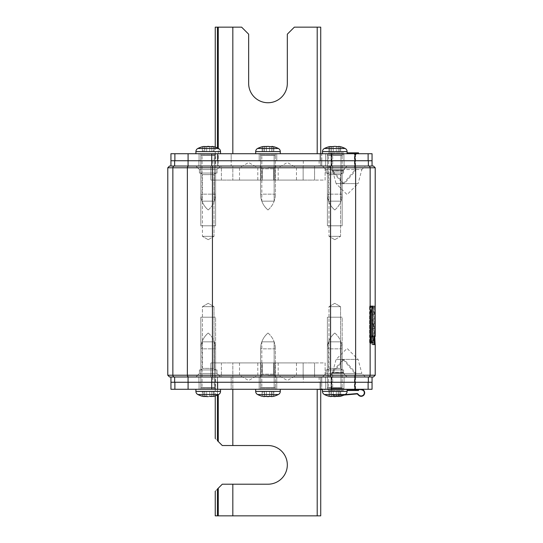 <?xml version="1.0" encoding="UTF-8"?>
<svg xmlns="http://www.w3.org/2000/svg" width="543" height="543" viewBox="0 0 543 543"><rect width="100%" height="100%" fill="white"/><g stroke="black" fill="none" stroke-linecap="round" stroke-linejoin="round"><path stroke-width="0.41" stroke-dasharray="2.71 2.04" d="M375.22 375.22L355.631 375.22A1.758 1.67 90 0 1 353.961 376.978L189.039 376.978A1.758 1.67 -90 0 1 187.369 375.22L167.78 375.22M195.908 376.978L220.519 376.978L195.908 376.978L220.519 376.978L195.908 376.978L199.424 373.462L217.003 373.462L220.519 376.978L217.003 373.462L199.424 373.462L195.908 376.978M322.481 376.978L347.092 376.978L322.481 376.978L347.092 376.978L322.481 376.978L325.997 373.462L343.576 373.462L347.092 376.978L343.576 373.462L325.997 373.462L322.481 376.978M328.807 376.978L365.371 376.978L328.807 376.978L332.323 373.462L361.855 373.462L365.371 376.978M169.538 166.022L189.039 166.022L170.95 166.022L174.649 166.022L174.649 160.748L170.95 160.748L188.061 160.748L174.649 160.748M167.78 167.78L187.369 167.78A1.758 1.67 -90 0 1 189.039 166.022L372.05 166.022M368.351 160.748L354.939 160.748L372.05 160.748L368.351 160.748L368.351 166.022L353.961 166.022A1.758 1.67 90 0 1 355.631 167.78L375.22 167.78M195.908 166.022L220.519 166.022L195.908 166.022L220.519 166.022L195.908 166.022L199.424 169.538L217.003 169.538L220.519 166.022L217.003 169.538L199.424 169.538L195.908 166.022M322.481 166.022L347.092 166.022L322.481 166.022L347.092 166.022L322.481 166.022L325.997 169.538L343.576 169.538L347.092 166.022L343.576 169.538L325.997 169.538L322.481 166.022M365.371 166.022L328.807 166.022L365.371 166.022L361.855 169.538L332.323 169.538L328.807 166.022M372.776 329.323L372.776 335.425L372.993 336.436L373.645 336.735L374.446 344.574L372.871 344.574L370.72 336.735L369.62 336.735L369.525 336.015L370.631 336.015L370.631 306.951L370.937 305.933L373.516 305.933L374.446 314.071L372.993 314.071L372.776 319.752L373.862 328.305L372.993 328.305L372.776 329.323L371.697 329.323L371.697 335.425L371.914 336.436L372.993 336.436M370.631 336.015L370.72 336.735M375.213 336.436L373.699 336.436L374.154 336.436L374.161 335.425L374.901 335.425L373.842 335.425L373.754 336.436L374.813 336.436M373.516 336.436L372.444 336.436L373.38 344.574L371.792 344.574L375.22 344.574M372.993 328.305L371.914 328.305L371.697 329.323M372.776 319.752L371.697 319.752L371.765 320.465L372.912 326.567L372.797 328.305L373.862 328.305M372.797 328.305L371.914 328.305M371.697 319.752L371.697 315.089L372.776 315.089M372.993 314.071L371.914 314.071L371.697 315.089M373.516 305.933L372.444 305.933L373.38 314.071L374.446 314.071M373.38 314.071L371.914 314.071M370.631 306.951L369.525 306.951L369.837 305.933L370.937 305.933M369.837 305.933L372.444 305.933M369.525 306.951L369.525 336.015M369.62 336.735L371.629 344.276L372.708 344.276M373.998 336.436L372.817 336.735L371.629 344.276M373.38 344.574L374.446 344.574M371.914 336.436L372.444 336.436M375.186 307.06L374.161 307.06L374.147 306.34L373.862 312.442L373.842 313.162L374.901 313.162M375.213 306.042L374.154 306.042L375.199 306.34M374.161 307.06L374.154 336.436M374.161 338.174L373.625 338.174L373.699 336.436M373.625 338.174L374.161 344.276M373.754 336.436L372.932 336.436M373.842 335.425L373.842 313.162M370.631 340.766L370.048 342.837L370.72 342.837M370.631 342.117L369.525 342.117L369.837 343.135L370.937 343.135M369.525 342.117L369.525 313.162L370.631 313.162M372.199 307.06L371.29 306.34L369.525 313.162M372.546 306.042L371.29 306.34L372.376 306.34M371.697 307.06L371.697 309.035M199.424 173.054L199.424 169.538L217.003 169.538L199.424 169.538L199.424 173.054L217.003 173.054L199.424 173.054L217.003 173.054L217.003 169.538L217.003 173.054L199.424 173.054M215.598 173.054L200.829 173.054L215.598 173.054L214.017 174.636L202.417 174.636L214.017 174.636L202.417 174.636L214.017 174.636L214.017 236.341L202.417 236.341L214.017 236.341L214.017 174.636L215.598 173.054L200.829 173.054L202.417 174.636L202.417 236.341L214.017 236.341L202.417 236.341L202.417 174.636L200.829 173.054L215.598 173.054L200.829 173.054L215.598 173.054L215.598 225.793L208.213 225.793C200.734 225.793 200.734 225.793 208.213 225.793C215.7 225.793 215.7 225.793 208.213 225.793L215.598 225.793L215.598 173.054M208.213 239.694L202.417 236.341L208.213 239.694L214.017 236.341L208.213 239.694M325.997 173.054L325.997 169.538L343.576 169.538L325.997 169.538L325.997 173.054L343.576 173.054L325.997 173.054L343.576 173.054L343.576 169.538L343.576 173.054L325.997 173.054M342.171 173.054L327.402 173.054L342.171 173.054L340.583 174.636L328.983 174.636L340.583 174.636L328.983 174.636L340.583 174.636L340.583 236.341L328.983 236.341L340.583 236.341L340.583 174.636L342.171 173.054L327.402 173.054L328.983 174.636L328.983 236.341L340.583 236.341L328.983 236.341L328.983 174.636L327.402 173.054L342.171 173.054L327.402 173.054L342.171 173.054L342.171 225.793L334.787 225.793C327.3 225.793 327.3 225.793 334.787 225.793C342.266 225.793 342.266 225.793 334.787 225.793L342.171 225.793L342.171 173.054M334.787 239.694L328.983 236.341L334.787 239.694L340.583 236.341L334.787 239.694M332.323 169.538L361.855 169.538L358.088 183.602L336.09 183.602L332.323 169.538M336.09 183.602L358.088 183.602L347.092 194.604L336.09 183.602M217.003 369.946L217.003 373.462L199.424 373.462L217.003 373.462L217.003 369.946L199.424 369.946L217.003 369.946L199.424 369.946L199.424 373.462L199.424 369.946L217.003 369.946M215.598 369.946L200.829 369.946L215.598 369.946L214.017 368.364L202.417 368.364L202.417 306.659L214.017 306.659L202.417 306.659L214.017 306.659L202.417 306.659L208.213 303.306L214.017 306.659L214.017 368.364L202.417 368.364L214.017 368.364L214.017 306.659L208.213 303.306L202.417 306.659L202.417 368.364L214.017 368.364L215.598 369.946L200.829 369.946L202.417 368.364L200.829 369.946L215.598 369.946L200.829 369.946L215.598 369.946L215.598 317.207L208.213 317.207C200.734 317.207 200.734 317.207 208.213 317.207C215.7 317.207 215.7 317.207 208.213 317.207L215.598 317.207L215.598 369.946M343.576 369.946L343.576 373.462L325.997 373.462L343.576 373.462L343.576 369.946L325.997 369.946L343.576 369.946L325.997 369.946L325.997 373.462L325.997 369.946L343.576 369.946M342.171 369.946L327.402 369.946L342.171 369.946L340.583 368.364L328.983 368.364L328.983 306.659L340.583 306.659L328.983 306.659L340.583 306.659L328.983 306.659L334.787 303.306L340.583 306.659L340.583 368.364L328.983 368.364L340.583 368.364L340.583 306.659L334.787 303.306L328.983 306.659L328.983 368.364L340.583 368.364L342.171 369.946L327.402 369.946L328.983 368.364L327.402 369.946L342.171 369.946L327.402 369.946L342.171 369.946L342.171 317.207L334.787 317.207C327.3 317.207 327.3 317.207 334.787 317.207C342.266 317.207 342.266 317.207 334.787 317.207L342.171 317.207L342.171 369.946M332.323 373.462L361.855 373.462L358.088 359.398L336.09 359.398L332.323 373.462M358.088 359.398L336.09 359.398L347.092 348.396L358.088 359.398M208.213 317.207L200.829 317.207L208.213 317.207C200.734 317.207 200.734 317.207 208.213 317.207C215.7 317.207 215.7 317.207 208.213 317.207M208.213 369.946L200.829 369.946L208.213 369.946M208.213 225.793L200.829 225.793L208.213 225.793C200.734 225.793 200.734 225.793 208.213 225.793C215.7 225.793 215.7 225.793 208.213 225.793M208.213 173.054L200.829 173.054L208.213 173.054M334.787 317.207L327.402 317.207L334.787 317.207C327.3 317.207 327.3 317.207 334.787 317.207C342.266 317.207 342.266 317.207 334.787 317.207M334.787 369.946L327.402 369.946L334.787 369.946M334.787 225.793L327.402 225.793L334.787 225.793C327.3 225.793 327.3 225.793 334.787 225.793C342.266 225.793 342.266 225.793 334.787 225.793M334.787 173.054L327.402 173.054L334.787 173.054M372.05 160.748L331.271 160.748L354.939 160.748L354.939 166.022L188.061 166.022L188.061 160.748L331.271 160.748L170.95 160.748M267.984 160.748L276.774 160.748L267.984 160.748M334.787 160.748L325.467 160.748L334.787 160.748M208.213 160.748L217.533 160.748L208.213 160.748M231.182 160.748L321.775 160.748L212.788 160.748L320.017 160.748L231.182 160.748L231.182 166.022L321.775 166.022L212.788 166.022L231.182 166.022L231.182 153.717L320.017 153.717L214.193 153.717L231.182 153.717L231.182 160.748M343.576 160.748L331.624 160.748L343.576 160.748M311.227 160.748L319.141 160.748L311.227 160.748M170.95 153.717L211.729 153.717L211.729 166.022L331.271 166.022L331.271 153.717L372.05 153.717M267.984 166.022L276.774 166.022L267.984 166.022M334.787 166.022L325.467 166.022L334.787 166.022M208.213 166.022L217.533 166.022L208.213 166.022M343.576 166.022L331.624 166.022L343.576 166.022M311.227 166.022L319.141 166.022L311.227 166.022M321.775 160.748L321.775 166.022L321.775 160.748L320.017 160.748L321.775 160.748L321.775 153.717L320.017 153.717L321.775 153.717L321.775 160.748M330.551 166.022L330.551 167.78L355.631 167.78L355.631 375.22L212.449 375.22L212.449 376.978L331.271 376.978L188.061 376.978L188.061 382.252L170.95 382.252L211.729 382.252L211.729 376.978M372.05 389.283L354.918 389.283L354.918 382.252L331.271 382.252L331.271 376.978L354.939 376.978L354.939 382.252L188.082 382.252L188.082 389.283L170.95 389.283M267.984 376.978L276.774 376.978L267.984 376.978M334.787 376.978L325.467 376.978L334.787 376.978M208.213 376.978L217.533 376.978L208.213 376.978M231.182 376.978L321.775 376.978L212.788 376.978L231.182 376.978L231.182 382.252L321.775 382.252L212.788 382.252L320.017 382.252L231.182 382.252L231.182 376.978M343.576 376.978L331.624 376.978L343.576 376.978M311.227 376.978L319.141 376.978L311.227 376.978M368.351 382.252L354.939 382.252L368.351 382.252L368.351 376.978M267.984 382.252L276.774 382.252L267.984 382.252M334.787 382.252L325.467 382.252L334.787 382.252M208.213 382.252L217.533 382.252L208.213 382.252M343.576 382.252L331.624 382.252L343.576 382.252M311.227 382.252L319.141 382.252L311.227 382.252M321.775 376.978L321.775 382.252L320.017 382.252L321.775 382.252L321.775 389.283L231.182 389.283L321.775 389.283L321.775 376.978M325.114 376.978L221.401 376.978L325.114 376.978L325.114 362.914L314.567 362.914L325.114 362.914L325.114 376.978M221.401 376.978L210.854 376.978L221.401 376.978L221.401 362.914L210.854 362.914L314.567 362.914L221.401 362.914L221.401 376.978M218.272 515.85L217.417 515.85L217.417 489.067C214.437 492.046 214.437 492.046 217.417 489.067L218.272 488.211L218.272 515.85L320.723 515.85L320.723 376.978L232.825 376.978L303.143 376.978L303.143 362.914L232.825 362.914L303.143 362.914L232.825 362.914L303.143 362.914L303.143 376.978L320.723 376.978L320.723 389.283M314.567 376.978L314.567 362.914L314.567 376.978M210.854 376.978L210.854 362.914L210.854 376.978M267.984 362.914L275.016 362.914L267.984 362.914M273.611 374.161L262.357 374.161L273.611 374.161L273.611 362.914L273.611 374.161L276.421 376.978L273.611 374.161M267.984 374.161L262.357 374.161L267.984 374.161M218.272 488.211L222.277 484.207L267.984 484.207A19.338 19.338 0 0 0 287.322 464.869A19.338 19.338 0 0 0 267.984 445.531L232.825 445.531L232.825 362.914L232.825 376.978L232.825 362.914L232.825 376.978L218.272 376.978L232.825 376.978L232.825 389.283M267.984 375.566L275.016 375.566L267.984 375.566M217.417 515.85L215.245 515.85M303.143 376.978L303.143 362.914L303.143 376.978M232.825 445.531L222.277 445.531L217.417 440.672C214.437 437.692 214.437 437.692 217.417 440.672L217.417 376.978L215.245 376.978L218.272 376.978L217.417 376.978L217.417 395.08M287.322 362.914L278.179 362.914L287.322 362.914M248.646 362.914L257.789 362.914L248.646 362.914M287.322 375.22L278.179 375.22L287.322 375.22M248.646 375.22L257.789 375.22L248.646 375.22M325.114 166.022L221.401 166.022L325.114 166.022L325.114 180.086L314.567 180.086L325.114 180.086L325.114 166.022M221.401 166.022L210.854 166.022L221.401 166.022L221.401 180.086L210.854 180.086L314.567 180.086L221.401 180.086L221.401 166.022M320.723 153.717L320.723 166.022L232.825 166.022L303.143 166.022L303.143 180.086L232.825 180.086L303.143 180.086L232.825 180.086L303.143 180.086L303.143 166.022L303.143 180.086L303.143 166.022L320.723 166.022L320.723 27.15L294.354 27.15L287.322 34.182L287.322 83.405A19.338 19.338 0 0 1 267.984 102.742A19.338 19.338 0 0 1 248.646 83.405L248.646 34.182L241.615 27.15L218.272 27.15L218.272 166.022L232.825 166.022L232.825 180.086L232.825 166.022L232.825 180.086L232.825 166.022L215.245 166.022L218.272 166.022L218.272 148.32M314.567 166.022L314.567 180.086L314.567 166.022M210.854 166.022L210.854 180.086L210.854 166.022M267.984 180.086L275.016 180.086L267.984 180.086M273.611 168.839L262.357 168.839L273.611 168.839L273.611 180.086L273.611 168.839L276.421 166.022L273.611 168.839M267.984 168.839L262.357 168.839L267.984 168.839M267.984 167.434L275.016 167.434L267.984 167.434M215.245 27.15L218.272 27.15M287.322 180.086L278.179 180.086L287.322 180.086M248.646 180.086L257.789 180.086L248.646 180.086M287.322 167.78L278.179 167.78L287.322 167.78M248.646 167.78L257.789 167.78L248.646 167.78M211.729 153.717L331.271 153.717M334.787 153.717L325.644 153.717L334.787 153.717M208.213 153.717L217.356 153.717L208.213 153.717M267.984 153.717L276.774 153.717L267.984 153.717M343.576 153.717L328.63 153.717L343.576 153.717M354.918 382.252L372.05 382.252M170.95 382.252L188.082 382.252M354.918 389.283L331.271 389.283L331.271 382.252L211.729 382.252L211.729 389.283L188.082 389.283M331.271 389.283L211.729 389.283M334.787 389.283L325.644 389.283L334.787 389.283M208.213 389.283L217.356 389.283L208.213 389.283M267.984 389.283L276.774 389.283L267.984 389.283M343.576 389.283L331.624 389.283L343.576 389.283M231.182 389.283L214.193 389.283L231.182 389.283L231.182 382.252L231.182 389.283M334.787 333.029A20.641 20.641 -90 0 0 327.402 348.85L327.402 388.225A1.052 1.052 0 0 1 326.35 389.283L343.224 389.283L326.35 389.283A1.052 1.052 0 0 0 327.402 388.225L342.165 388.225A1.052 1.052 0 0 0 343.224 389.283L343.224 389.283A1.052 1.052 0 0 1 342.171 388.225L327.402 388.225L342.171 388.225L327.402 388.225L327.402 348.85L342.171 348.85L342.171 388.225L342.171 348.85L327.402 348.85C327.531 342.484 329.988 337.21 334.787 333.029A20.641 20.641 90 0 1 342.171 348.85C342.042 342.484 339.579 337.21 334.787 333.029A20.641 20.641 -90 0 0 327.402 348.85C327.531 342.484 329.988 337.21 334.787 333.029A20.641 20.641 90 0 1 342.171 348.85C342.042 342.484 339.579 337.21 334.787 333.029M322.481 389.283L347.092 389.283L322.481 389.283L347.092 389.283L322.481 389.283L322.481 391.388L347.092 391.388L322.481 391.388A3.516 3.516 90 0 0 324.395 394.517L324.395 394.517A22.854 22.854 0 0 0 328.895 396.241L331.406 396.539M347.092 389.283L347.092 391.388L322.481 391.388M340.61 396.254L340.671 396.241A22.854 22.854 0 0 0 345.172 394.517L324.395 394.517L345.172 394.517A3.516 3.516 -90 0 0 347.092 391.388M331.406 396.546L331.264 391.388L340.671 391.388L328.895 391.388L340.671 391.388L328.895 391.388L331.406 391.388L331.318 396.438L333.606 396.519M336.416 396.404L338.255 396.438L336.3 396.438M338.16 396.539L339.775 396.438L338.16 396.281L338.16 391.388L338.16 396.546M331.318 396.309L331.318 391.388L331.264 396.37L333.259 396.438L333.259 391.388L333.259 396.438M334.787 387.526C325.257 387.526 325.257 387.526 334.787 387.526C344.31 387.526 344.31 387.526 334.787 387.526L328.63 387.526L334.787 387.526C325.257 387.526 325.257 387.526 334.787 387.526C344.31 387.526 344.31 387.526 334.787 387.526L328.63 387.526L334.787 387.526M328.63 341.825L340.936 341.825L328.63 341.825L328.63 387.526L328.63 341.825M324.395 394.517L345.172 394.517M339.409 396.505L339.823 396.424M338.717 396.607L339.09 396.56M337.332 396.261L336.83 396.322M333.965 396.573L334.339 396.607M328.895 396.241L329.791 396.438L328.895 396.241L328.895 391.388L328.895 396.241M334.787 341.825L340.936 341.825L334.787 341.825M208.213 333.029A20.641 20.641 -90 0 0 200.829 348.85L200.829 388.225A1.052 1.052 0 0 1 199.776 389.283L216.65 389.283L199.776 389.283A1.052 1.052 0 0 0 200.829 388.225L215.598 388.225A1.052 1.052 0 0 0 216.65 389.283L216.65 389.283A1.052 1.052 0 0 1 215.598 388.225L200.829 388.225L215.598 388.225L200.835 388.225L200.829 348.85L215.598 348.85L215.598 388.225L215.598 348.85L200.829 348.85C200.958 342.484 203.421 337.21 208.213 333.029A20.641 20.641 90 0 1 215.598 348.85C215.469 342.484 213.012 337.21 208.213 333.029A20.641 20.641 -90 0 0 200.829 348.85C200.958 342.484 203.421 337.21 208.213 333.029A20.641 20.641 90 0 1 215.598 348.85C215.469 342.484 213.012 337.21 208.213 333.029M195.908 389.283L220.519 389.283L195.908 389.283L220.519 389.283L195.908 389.283L195.908 391.388L220.519 391.388L195.908 391.388A3.516 3.516 90 0 0 197.828 394.517L197.828 394.517A22.854 22.854 0 0 0 202.329 396.241L204.84 396.539M220.519 389.283L220.519 391.388L195.908 391.388M214.037 396.254L214.105 396.241A22.854 22.854 0 0 0 218.605 394.517L197.828 394.517L218.605 394.517A3.516 3.516 -90 0 0 220.519 391.388M204.84 396.546L204.697 391.388L214.105 391.388L202.329 391.388L214.105 391.388L202.329 391.388L204.84 391.388L204.745 396.438L207.039 396.519M209.849 396.404L213.209 396.438L208.254 396.621M209.741 396.438L209.741 391.388L209.741 396.438L209.741 391.388L209.741 396.438L208.213 396.621M204.745 396.309L204.745 391.388L204.697 396.37L206.693 396.438L206.693 391.388L206.693 396.438M208.213 387.526C198.69 387.526 198.69 387.526 208.213 387.526C217.743 387.526 217.743 387.526 208.213 387.526L214.37 387.526L208.213 387.526C198.69 387.526 198.69 387.526 208.213 387.526C217.743 387.526 217.743 387.526 208.213 387.526L214.37 387.526L208.213 387.526M202.064 341.825L214.37 341.825L202.064 341.825L202.064 387.526L202.064 341.825M197.828 394.517L218.605 394.517M212.842 396.505L213.256 396.424M212.143 396.607L212.517 396.56M210.765 396.261L210.263 396.322M207.392 396.573L207.765 396.607M202.329 396.241L203.225 396.438L202.329 396.241L202.329 391.388L202.329 396.241M208.213 341.825L214.37 341.825L208.213 341.825M334.787 209.971A20.641 20.641 -90 0 1 327.402 194.15L327.402 154.775A1.052 1.052 0 0 0 326.35 153.717L343.224 153.717L326.35 153.717A1.052 1.052 0 0 1 327.402 154.775L342.165 154.775A1.052 1.052 0 0 1 343.224 153.717L343.224 153.717A1.052 1.052 0 0 0 342.171 154.775L327.402 154.775L342.171 154.775L327.402 154.775L327.402 194.15L342.171 194.15L342.171 154.775L342.171 194.15L327.402 194.15C327.531 200.516 329.988 205.79 334.787 209.971A20.641 20.641 90 0 0 342.171 194.15C342.042 200.516 339.579 205.79 334.787 209.971A20.641 20.641 -90 0 1 327.402 194.15C327.531 200.516 329.988 205.79 334.787 209.971A20.641 20.641 90 0 0 342.171 194.15C342.042 200.516 339.579 205.79 334.787 209.971M322.481 153.717L347.092 153.717L322.481 153.717L322.481 151.612L347.092 151.612L322.481 151.612L347.092 151.612L347.092 153.717L322.481 153.717L347.092 153.717M339.775 146.562L339.775 151.612L339.775 146.562L339.775 151.612L339.775 146.562L336.307 146.562L340.671 146.759L340.671 151.612L328.895 151.612L340.671 151.612L328.895 151.612L340.671 151.612L340.671 146.759L339.775 146.562L340.671 146.759A22.854 22.854 0 0 1 345.172 148.483L324.395 148.483L345.172 148.483A3.516 3.516 -90 0 1 347.092 151.612M345.172 148.483L324.395 148.483A3.516 3.516 90 0 0 322.481 151.612M324.395 148.483A22.854 22.854 0 0 1 328.895 146.759L328.956 146.746M331.318 146.691L331.318 151.612L331.406 146.454L329.791 146.562L331.583 146.746M331.318 146.562L334.787 146.379L331.352 146.4M336.694 146.658L336.314 146.569L336.307 151.612L336.307 146.562L336.307 151.612L336.307 146.562L334.339 146.393M334.787 155.474C325.257 155.474 325.257 155.474 334.787 155.474C344.31 155.474 344.31 155.474 334.787 155.474L328.63 155.474L334.787 155.474C325.257 155.474 325.257 155.474 334.787 155.474C344.31 155.474 344.31 155.474 334.787 155.474L328.63 155.474L334.787 155.474M328.63 201.175L340.936 201.175L328.63 201.175L328.63 155.474L328.63 201.175M329.791 146.562L329.791 151.612L329.703 146.583M330.511 146.434L330.164 146.495M331.841 146.759L332.411 146.725M333.042 146.624L333.259 151.612L333.259 146.562M333.965 146.427L333.606 146.481M335.927 146.474L335.554 146.42M335.207 146.393L334.787 146.379M337.339 146.739L337.78 146.759M334.787 201.175L340.936 201.175L334.787 201.175M208.213 209.971A20.641 20.641 -90 0 1 200.829 194.15L200.829 154.775A1.052 1.052 0 0 0 199.776 153.717L216.65 153.717L199.776 153.717A1.052 1.052 0 0 1 200.829 154.775L215.598 154.775A1.052 1.052 0 0 1 216.65 153.717L216.65 153.717A1.052 1.052 0 0 0 215.598 154.775L200.829 154.775L215.598 154.775L200.835 154.775L200.829 194.15L215.598 194.15L215.598 154.775L215.598 194.15L200.829 194.15C200.958 200.516 203.421 205.79 208.213 209.971A20.641 20.641 90 0 0 215.598 194.15C215.469 200.516 213.012 205.79 208.213 209.971A20.641 20.641 -90 0 1 200.829 194.15C200.958 200.516 203.421 205.79 208.213 209.971A20.641 20.641 90 0 0 215.598 194.15C215.469 200.516 213.012 205.79 208.213 209.971M195.908 153.717L220.519 153.717L195.908 153.717L220.519 153.717L195.908 153.717L195.908 151.612L220.519 151.612L195.908 151.612L220.519 151.612L220.519 153.717M211.471 146.739L214.105 146.759L214.105 151.612L202.329 151.612L214.105 151.612L202.329 151.612L214.105 151.612L214.105 146.759L213.209 146.562L214.105 146.759A22.854 22.854 0 0 1 218.605 148.483L197.828 148.483L218.605 148.483A3.516 3.516 -90 0 1 220.519 151.612M202.39 146.746L203.13 146.583M204.745 146.691L204.745 151.612L204.786 146.4M203.937 146.434L203.598 146.495M206.469 146.624L204.697 146.63L204.745 151.612L205.016 146.746M205.268 146.759L205.838 146.725M206.707 146.562L207.765 146.393M207.392 146.427L207.039 146.481M209.354 146.474L210.127 146.658M210.772 146.739L211.213 146.759M211.627 146.406L209.741 146.562L213.209 146.562L213.209 151.612L213.209 146.562M208.213 155.474C198.69 155.474 198.69 155.474 208.213 155.474C217.743 155.474 217.743 155.474 208.213 155.474L214.37 155.474L208.213 155.474C198.69 155.474 198.69 155.474 208.213 155.474C217.743 155.474 217.743 155.474 208.213 155.474L214.37 155.474L208.213 155.474M202.064 201.175L214.37 201.175L202.064 201.175L202.064 155.474L202.064 201.175M218.605 148.483L197.828 148.483A3.516 3.516 90 0 0 195.908 151.612M197.828 148.483A22.854 22.854 0 0 1 202.329 146.759L203.225 146.562L203.225 151.612L203.225 146.562M208.213 146.379L204.745 146.562M208.641 146.393L208.98 146.42M208.213 201.175L214.37 201.175L208.213 201.175M267.984 333.029A20.641 20.641 -90 0 0 260.599 348.85L260.599 388.225A1.052 1.052 0 0 1 259.547 389.283L276.421 389.283L259.547 389.283A1.052 1.052 0 0 0 260.599 388.225L275.369 388.225A1.052 1.052 0 0 0 276.421 389.283L276.421 389.283A1.052 1.052 0 0 1 275.369 388.225L260.599 388.225L275.369 388.225L260.599 388.225L260.599 348.85L275.369 348.85L275.369 388.225L275.369 348.85L260.599 348.85C260.728 342.484 263.192 337.21 267.984 333.029A20.641 20.641 90 0 1 275.369 348.85C275.24 342.484 272.776 337.21 267.984 333.029A20.641 20.641 -90 0 0 260.599 348.85C260.728 342.484 263.192 337.21 267.984 333.029A20.641 20.641 90 0 1 275.369 348.85C275.24 342.484 272.776 337.21 267.984 333.029M255.678 389.283L280.29 389.283L255.678 389.283L280.29 389.283L255.678 389.283L255.678 391.388L280.29 391.388L255.678 391.388A3.516 3.516 90 0 0 257.599 394.517L257.599 394.517A22.854 22.854 0 0 0 262.093 396.241L263.369 396.505M273.808 396.254L273.876 396.241A22.854 22.854 0 0 0 278.369 394.517L257.599 394.517L278.369 394.517A3.516 3.516 -90 0 0 280.29 391.388L255.678 391.388M272.613 396.505L273.027 396.424M269.62 396.404L271.507 396.37L271.357 391.388L273.876 391.388L271.357 391.388L273.876 391.388L271.357 391.388L271.357 396.546L272.973 396.438L268.025 396.621M271.914 396.607L272.287 396.56M270.536 396.261L270.027 396.322M268.412 396.607L268.751 396.58M269.124 396.526L266.81 396.519M267.163 396.573L267.536 396.607M264.516 396.309L264.461 391.388L271.507 391.388L262.093 391.388L271.507 391.388L262.093 391.388L264.611 391.388L264.611 396.546L262.093 396.241L267.984 396.621M267.984 387.526C258.454 387.526 258.454 387.526 267.984 387.526C277.514 387.526 277.514 387.526 267.984 387.526L261.835 387.526L267.984 387.526C258.454 387.526 258.454 387.526 267.984 387.526C277.514 387.526 277.514 387.526 267.984 387.526L261.835 387.526L267.984 387.526M261.835 341.825L274.134 341.825L261.835 341.825L261.835 387.526L261.835 341.825M280.29 389.283L280.29 391.388M273.876 396.241L272.973 396.438L273.876 396.241L273.876 391.388L273.876 396.241M264.516 396.438L264.516 391.388L264.516 396.438L266.464 396.438L266.464 391.388L266.464 396.438M262.093 396.241L262.093 391.388L262.093 396.241L262.995 396.438L262.995 391.388L262.995 396.438M267.984 341.825L274.134 341.825L267.984 341.825M267.984 209.971A20.641 20.641 -90 0 1 260.599 194.15L260.599 154.775A1.052 1.052 0 0 0 259.547 153.717L276.421 153.717L259.547 153.717A1.052 1.052 0 0 1 260.599 154.775L275.369 154.775A1.052 1.052 0 0 1 276.421 153.717L276.421 153.717A1.052 1.052 0 0 0 275.369 154.775L260.599 154.775L275.369 154.775L260.599 154.775L260.599 194.15L275.369 194.15L275.369 154.775L275.369 194.15L260.599 194.15C260.728 200.516 263.192 205.79 267.984 209.971A20.641 20.641 90 0 0 275.369 194.15C275.24 200.516 272.776 205.79 267.984 209.971A20.641 20.641 -90 0 1 260.599 194.15C260.728 200.516 263.192 205.79 267.984 209.971A20.641 20.641 90 0 0 275.369 194.15C275.24 200.516 272.776 205.79 267.984 209.971M255.678 153.717L280.29 153.717L255.678 153.717L255.678 151.612L280.29 151.612L255.678 151.612L280.29 151.612L280.29 153.717L255.678 153.717L280.29 153.717M272.973 146.562L272.973 151.612L272.973 146.562L272.98 151.612L272.973 146.562L269.504 146.562L273.876 146.759L273.876 151.612L262.093 151.612L273.876 151.612L262.093 151.612L273.876 151.612L273.876 146.759L272.973 146.562L273.876 146.759A22.854 22.854 0 0 1 278.369 148.483L257.599 148.483L278.369 148.483A3.516 3.516 -90 0 1 280.29 151.612M278.369 148.483L257.599 148.483A3.516 3.516 90 0 0 255.678 151.612M257.599 148.483A22.854 22.854 0 0 1 262.093 146.759L262.154 146.746M264.516 146.691L264.516 151.612L264.611 146.454L262.995 146.562L264.78 146.746M264.516 146.562L267.984 146.379L264.556 146.4M269.504 146.562L269.504 151.612L269.504 146.562L269.504 151.612L269.504 146.562L267.984 146.379L269.891 146.658M267.984 155.474C258.454 155.474 258.454 155.474 267.984 155.474C277.514 155.474 277.514 155.474 267.984 155.474L261.835 155.474L267.984 155.474C258.454 155.474 258.454 155.474 267.984 155.474C277.514 155.474 277.514 155.474 267.984 155.474L261.835 155.474L267.984 155.474M261.835 201.175L274.134 201.175L261.835 201.175L261.835 155.474L261.835 201.175M262.995 146.562L262.995 151.612L262.9 146.583M263.708 146.434L263.369 146.495M265.038 146.759L265.608 146.725M266.24 146.624L266.464 151.612L266.464 146.562M268.412 146.393L267.536 146.393M267.163 146.427L266.81 146.481M269.124 146.474L268.751 146.42M270.536 146.739L270.977 146.759M267.984 201.175L274.134 201.175L267.984 201.175M320.723 389.63L317.207 389.63L317.207 389.283L331.78 389.283L323.92 389.283L323.92 389.63L317.207 389.63L317.207 389.283L323.92 389.283L322.481 389.63M364.373 394.211L364.496 393.885C363.104 396.492 361.163 396.953 358.665 395.284A3.516 3.516 0 0 0 364.672 392.799A3.516 3.516 0 0 1 364.496 393.885A3.516 3.516 0 0 0 361.156 389.283L363.226 389.955L363.226 390.41A3.163 3.163 0 0 1 364.319 392.799A3.163 3.163 0 0 0 363.226 390.41L361.156 389.63L355.733 389.63L355.733 389.283L330.918 389.283L355.733 389.283L355.733 389.63L330.918 389.63L361.156 389.63L323.92 389.63L347.092 389.63M355.366 389.283L331.78 389.283L361.156 389.283L355.366 389.283L355.366 389.63M344.038 395.06L335.533 395.799A0.529 0.529 0 0 1 335.357 395.786L331.922 394.87L332.017 394.53L335.506 395.453L344.961 394.625M355.733 389.283L361.156 389.283L355.733 389.283M359.059 395.168L358.916 395.032C361.102 396.539 362.839 396.159 364.122 393.885A3.163 3.163 0 0 0 364.319 392.799A3.163 3.163 0 0 1 358.916 395.032L357.593 393.709A0.529 0.529 0 0 0 357.172 393.553L335.506 395.453L332.017 394.53L331.922 394.87L335.357 395.786A0.529 0.529 0 0 0 335.533 395.799L357.206 393.906L358.665 395.284L357.206 393.906L343.576 395.1L357.206 393.906M364.672 392.799A3.516 3.516 0 0 0 363.226 389.955A3.516 3.516 0 0 1 364.672 392.799M361.156 389.63A3.163 3.163 0 0 1 364.122 393.885L364.061 394.042M361.265 395.956L360.756 395.935M360.07 395.766L359.724 395.616M343.576 394.747L343.576 395.1L343.576 394.747L353.398 393.885L343.576 394.747M358.916 395.032L357.769 393.885L358.916 395.032M357.342 393.96L358.665 395.284M357.769 393.885L357.593 393.709A0.529 0.529 0 0 0 357.172 393.553L353.398 393.885L357.769 393.885L353.398 393.885M357.172 393.553A0.529 0.529 0 0 1 357.593 393.709M358.516 390.512L347.092 390.512M343.576 390.512L328.63 390.512L343.576 390.512M343.576 389.63L328.63 389.63L343.576 389.63M343.576 359.581L342.959 359.581L343.576 359.581M343.576 360.627L342.959 360.627L343.576 360.627M347.092 152.841L358.516 152.841M343.576 152.841L328.63 152.841L343.576 152.841M343.576 183.765L342.959 183.765L343.576 183.765M343.576 182.726L342.959 182.726L343.576 182.726M174.534 376.978A1.758 1.67 90 0 1 172.857 375.22L172.857 167.78A1.758 1.67 90 0 1 174.534 166.022M212.449 166.022L212.449 375.22L187.369 375.22L187.369 167.78L330.551 167.78L330.551 376.978M368.466 166.022A1.758 1.67 -90 0 1 370.143 167.78L370.143 375.22A1.758 1.67 -90 0 1 368.466 376.978M372.776 335.425L371.697 335.425M373.978 326.567L372.912 326.567M371.765 320.465L372.844 320.465M374.534 312.334L373.469 312.334M372.573 306.232L373.645 306.232M374.534 342.837L373.469 342.837M372.573 336.735L373.645 336.735M374.921 312.442L373.862 312.442M372.708 342.837L371.629 342.837M372.817 336.735L373.883 336.735M370.72 312.442L369.62 312.442M214.363 160.748L214.363 166.022L214.363 160.748M174.649 382.252L174.649 376.978M214.363 376.978L214.363 382.252L214.363 376.978M317.207 389.283L317.207 515.85M232.825 515.85L232.825 484.207M218.272 394.68L218.272 441.534M232.825 153.717L232.825 27.15M317.207 27.15L317.207 153.717M217.417 147.92L217.417 27.15M174.887 160.748L174.887 153.717M188.082 153.717L188.082 160.748M354.918 160.748L354.918 153.717M368.113 153.717L368.113 160.748M320.017 153.717L320.017 160.748L320.017 153.717M217.858 160.748L217.858 153.717L217.858 160.748M174.887 389.283L174.887 382.252M368.113 382.252L368.113 389.283M320.017 389.283L320.017 382.252L320.017 389.283M217.858 382.252L217.858 389.283L217.858 382.252M329.791 391.388L329.791 396.438L329.791 391.388M336.307 391.388L336.307 396.438L336.307 391.388M339.775 391.388L339.775 396.438L339.775 391.388M203.225 391.388L203.225 396.438L203.225 391.388M213.209 391.388L213.209 396.438L213.209 391.388M206.693 151.612L206.693 146.562L206.693 151.612M209.741 151.612L209.741 146.562L209.741 151.612M269.504 391.388L269.504 396.438L269.504 391.388M272.98 391.388L272.973 396.438L272.98 391.388M278.369 394.517L257.599 394.517M331.78 389.283L331.78 389.63L331.78 389.283M364.122 393.885L364.496 393.885L364.122 393.885M343.576 388.578L331.793 388.578L343.576 388.578M343.576 372.946L331.793 372.946L343.576 372.946M343.576 372.267L332.044 372.267L343.576 372.267M343.576 359.887L342.429 359.887L343.576 359.887M343.576 372.831L332.716 372.831L343.576 372.831M343.576 154.775L331.793 154.775L343.576 154.775M343.576 170.407L331.793 170.407L343.576 170.407M343.576 171.086L332.044 171.086L343.576 171.086M343.576 183.466L342.429 183.466L343.576 183.466M343.576 170.522L332.716 170.522L343.576 170.522M200.829 369.946L200.829 317.207L200.829 369.946M200.829 225.793L200.829 173.054L200.829 225.793M327.402 369.946L327.402 317.207L327.402 369.946M327.402 225.793L327.402 173.054L327.402 225.793M276.774 160.748L276.774 153.717L276.774 160.748M259.194 160.748L259.194 153.717L259.194 160.748M344.099 160.748L344.099 166.022L344.099 160.748M325.467 160.748L325.467 166.022L325.467 160.748M217.533 160.748L217.533 166.022L217.533 160.748M198.901 160.748L198.901 166.022L198.901 160.748M212.788 160.748L212.788 166.022M355.529 153.717L355.529 166.022M331.624 153.717L331.624 166.022M319.141 160.748L319.141 166.022M303.32 160.748L303.32 166.022M276.774 376.978L276.774 389.283L276.774 376.978M259.194 376.978L259.194 389.283L259.194 376.978M344.099 376.978L344.099 382.252L344.099 376.978M325.467 376.978L325.467 382.252L325.467 376.978M217.533 376.978L217.533 382.252L217.533 376.978M198.901 376.978L198.901 382.252L198.901 376.978M212.788 376.978L212.788 382.252M355.529 376.978L355.529 389.283M331.624 376.978L331.624 389.283M319.141 376.978L319.141 382.252M303.32 376.978L303.32 382.252M262.357 374.161L259.547 376.978L262.357 374.161L262.357 362.914L262.357 374.161M275.016 362.914L275.016 375.566L275.016 362.914M260.952 362.914L260.952 375.566L260.952 362.914M215.245 395.908L215.245 376.978M278.179 362.914L278.179 375.22L287.322 380.494L296.464 375.22L296.464 362.914M239.504 362.914L239.504 375.22L248.646 380.494L257.789 375.22L257.789 362.914M262.357 168.839L259.547 166.022L262.357 168.839L262.357 180.086L262.357 168.839M275.016 180.086L275.016 167.434L275.016 180.086M260.952 180.086L260.952 167.434L260.952 180.086M215.245 147.092L215.245 166.022M278.179 180.086L278.179 167.78L287.322 162.506L296.464 167.78L296.464 180.086M239.504 180.086L239.504 167.78L248.646 162.506L257.789 167.78L257.789 180.086M343.929 160.748L343.929 153.717L343.929 160.748M325.644 160.748L325.644 153.717L325.644 160.748M217.356 160.748L217.356 153.717L217.356 160.748M199.071 160.748L199.071 153.717L199.071 160.748M214.193 160.748L214.193 153.717M343.929 382.252L343.929 389.283L343.929 382.252M325.644 382.252L325.644 389.283L325.644 382.252M217.356 382.252L217.356 389.283L217.356 382.252M199.071 382.252L199.071 389.283L199.071 382.252M214.193 382.252L214.193 389.283M331.264 391.388L331.264 396.37L331.264 391.388M338.303 391.388L338.303 396.37L338.303 391.388M340.671 391.388L340.671 396.241L340.671 391.388M340.936 341.825L340.936 387.526L340.936 341.825M204.697 391.388L204.697 396.37L204.697 391.388M211.736 391.388L211.736 396.37L211.736 391.388M214.105 391.388L214.105 396.241L214.105 391.388M214.37 341.825L214.37 387.526L214.37 341.825M328.895 151.612L328.895 146.759L328.895 151.612M331.264 151.612L331.264 146.63L331.264 151.612M338.303 151.612L338.303 146.63L338.303 151.612M340.936 201.175L340.936 155.474L340.936 201.175M202.329 151.612L202.329 146.759L202.329 151.612M204.697 151.612L204.697 146.63L204.697 151.612M211.736 151.612L211.736 146.63L211.736 151.612M214.37 201.175L214.37 155.474L214.37 201.175M264.461 391.388L264.461 396.37L264.461 391.388M271.507 391.388L271.507 396.37L271.507 391.388M274.134 341.825L274.134 387.526L274.134 341.825M264.611 391.388L264.611 396.546L264.611 391.388M271.357 391.388L271.357 396.546L271.357 391.388M262.093 151.612L262.093 146.759L262.093 151.612M264.461 151.612L264.461 146.63L264.461 151.612M271.507 151.612L271.507 146.63L271.507 151.612M274.134 201.175L274.134 155.474L274.134 201.175M330.918 389.283L330.918 389.63M328.63 390.512L328.63 389.63M330.741 390.512C332.615 389.433 333.259 388.788 332.676 388.578L332.716 372.831L342.959 360.627L342.959 359.581L332.044 372.267L331.793 388.578L330.741 389.63M356.405 390.512C354.538 389.433 353.893 388.788 354.47 388.578L354.43 372.831L344.187 360.627L344.187 359.581L355.108 372.267L355.353 388.578L356.405 389.63M328.63 152.841L328.63 153.717M330.741 152.841C332.615 153.92 333.259 154.565 332.676 154.775L332.716 170.522L342.959 182.726L342.959 183.765L332.044 171.086L331.793 154.775L330.741 153.717M356.405 152.841C354.538 153.92 353.893 154.565 354.47 154.775L354.43 170.522L344.187 182.726L344.187 183.765L355.108 171.086L355.529 154.192"/><path stroke-width="0.81" d="M169.538 376.978L188.061 376.978L169.538 376.978L167.78 375.22L187.369 375.22A1.758 1.67 -90 0 0 189.039 376.978L353.961 376.978A1.758 1.67 90 0 0 355.631 375.22L375.22 375.22L373.462 376.978L354.939 376.978L373.462 376.978M212.449 166.022L212.449 167.78L187.369 167.78A1.758 1.67 -90 0 1 189.039 166.022L353.961 166.022A1.758 1.67 90 0 1 355.631 167.78L212.449 167.78L212.449 376.978L188.061 376.978L188.061 382.252L354.939 382.252L354.939 376.978L331.271 376.978L331.271 382.252L354.918 382.252L354.918 389.283L372.05 389.283L372.05 382.252L354.918 382.252M174.649 160.748L174.649 166.022L188.061 166.022L169.538 166.022L167.78 167.78L172.857 167.78L172.857 375.22A1.758 1.67 90 0 0 174.534 376.978M170.95 166.022L170.95 160.748L331.271 160.748L331.271 166.022L354.939 166.022L354.939 160.748L331.271 160.748L372.05 160.748L372.05 166.022L373.462 166.022L354.939 166.022L368.351 166.022L368.351 160.748M374.161 344.574L374.161 336.436L375.213 336.436L375.199 306.34L374.901 335.425L374.813 336.436L373.883 336.735L372.708 342.837L372.871 344.574L375.22 344.574L375.22 375.22M375.152 344.574L374.758 336.436M371.697 309.035L371.697 336.015L372.776 336.015L372.708 336.735L371.147 342.837L370.631 342.117L370.631 313.162L372.376 306.34L372.776 307.06L372.199 307.06M370.937 343.135L371.147 342.837L370.72 342.837M372.776 336.015L372.776 307.06M371.697 336.015L370.631 340.766M211.729 153.717L211.729 160.748L188.061 160.748L188.061 166.022L211.729 166.022L211.729 160.748L331.271 160.748L331.271 153.717L170.95 153.717L170.95 160.748M215.245 491.239L215.245 515.85L320.723 515.85L320.723 389.283M218.272 515.85L218.272 488.211L222.277 484.207L267.984 484.207A19.338 19.338 0 0 0 287.322 464.869A19.338 19.338 0 0 0 267.984 445.531L222.277 445.531L217.417 440.672C214.437 437.692 214.437 437.692 217.417 440.672L217.417 395.08M218.272 488.211L217.417 489.067C214.437 492.046 214.437 492.046 217.417 489.067L217.417 515.85M218.272 148.32L218.272 27.15L241.615 27.15L248.646 34.182L248.646 83.405A19.338 19.338 0 0 0 267.984 102.742A19.338 19.338 0 0 0 287.322 83.405L287.322 34.182L294.354 27.15L320.723 27.15L320.723 153.717M218.272 27.15L215.245 27.15L215.245 147.092M372.05 160.748L372.05 153.717L331.271 153.717M211.729 376.978L211.729 382.252L331.271 382.252L331.271 389.283L354.918 389.283M211.729 389.283L211.729 382.252L170.95 382.252L170.95 389.283L331.271 389.283M331.406 396.539L328.895 396.241A22.854 22.854 0 0 1 324.395 394.517A3.516 3.516 90 0 1 322.481 391.388L347.092 391.388L347.092 389.283M336.3 396.438L334.821 396.621M337.332 396.261L338.16 396.539M339.945 396.397L331.264 396.37M330.164 396.505L330.511 396.566L330.164 396.505M322.481 389.283L322.481 391.388M340.671 396.241L339.775 396.438L340.671 396.241A22.854 22.854 0 0 0 345.172 394.517L345.172 394.517A3.516 3.516 -90 0 0 347.092 391.388M336.83 396.322L336.416 396.404M333.606 396.519L333.965 396.573M334.339 396.607L334.787 396.621M331.841 396.241L332.411 396.275M204.84 396.539L202.329 396.241A22.854 22.854 0 0 1 197.828 394.517A3.516 3.516 90 0 1 195.908 391.388L220.519 391.388L220.519 389.283M207.765 396.607L208.254 396.621M210.765 396.261L211.594 396.539M213.379 396.397L209.741 396.438M203.598 396.505L203.937 396.566L203.598 396.505M195.908 389.283L195.908 391.388M214.105 396.241L213.209 396.438L214.105 396.241A22.854 22.854 0 0 0 218.605 394.517L218.605 394.517A3.516 3.516 -90 0 0 220.519 391.388M204.745 396.438L208.213 396.621M210.263 396.322L209.849 396.404M207.039 396.519L207.392 396.573M205.268 396.241L205.838 396.275M338.255 146.691L335.927 146.474M338.16 146.719L339.409 146.495M347.092 153.717L347.092 151.612A3.516 3.516 -90 0 0 345.172 148.483L324.395 148.483A22.854 22.854 0 0 1 328.895 146.759L328.956 146.746M328.895 146.759L331.264 146.63M322.481 153.717L322.481 151.612A3.516 3.516 90 0 1 324.395 148.483L324.395 148.483M331.406 146.719L334.787 146.379M330.164 146.495L329.798 146.562M334.339 146.393L333.965 146.427M335.554 146.42L335.207 146.393M336.864 146.685L337.339 146.739M339.09 146.44L338.717 146.393M345.172 148.483A22.854 22.854 0 0 0 340.671 146.759L340.61 146.746M339.775 146.562L340.671 146.759M195.908 153.717L195.908 151.612A3.516 3.516 90 0 1 197.828 148.483L197.828 148.483A22.854 22.854 0 0 1 202.329 146.759L202.39 146.746M220.519 153.717L220.519 151.612L195.908 151.612M197.828 148.483L218.605 148.483A3.516 3.516 -90 0 1 220.519 151.612M203.598 146.495L211.594 146.719M207.765 146.393L207.392 146.427M208.98 146.42L209.354 146.474M210.297 146.685L210.772 146.739M211.682 146.691L212.842 146.495M212.517 146.44L212.143 146.393M218.605 148.483A22.854 22.854 0 0 0 214.105 146.759L214.037 146.746M213.209 146.562L214.105 146.759M208.213 146.379L208.641 146.393M202.329 146.759L203.225 146.562M255.678 389.283L255.678 391.388L280.29 391.388L280.29 389.283M273.876 396.241L272.973 396.438L273.876 396.241A22.854 22.854 0 0 0 278.369 394.517L278.369 394.517A3.516 3.516 -90 0 0 280.29 391.388M278.369 394.517L257.599 394.517A3.516 3.516 90 0 1 255.678 391.388M257.599 394.517A22.854 22.854 0 0 0 262.093 396.241L262.154 396.254M262.995 396.438L264.556 396.6M264.516 396.438L271.507 396.37M272.973 396.438L271.398 396.594M271.357 396.546L270.536 396.261M270.027 396.322L269.62 396.404M268.025 396.621L268.412 396.607M268.751 396.58L269.124 396.526M266.81 396.519L267.163 396.573M267.536 396.607L267.984 396.621M265.038 396.241L265.608 396.275M263.369 396.505L263.708 396.566M255.678 153.717L255.678 151.612A3.516 3.516 90 0 1 257.599 148.483L257.599 148.483A22.854 22.854 0 0 1 262.093 146.759L262.995 146.562L262.093 146.759M280.29 153.717L280.29 151.612L255.678 151.612M257.599 148.483L278.369 148.483A3.516 3.516 -90 0 1 280.29 151.612M263.369 146.495L269.124 146.474M267.536 146.393L267.163 146.427M268.751 146.42L268.412 146.393M269.504 146.562L271.357 146.719M270.068 146.685L270.536 146.739M272.98 146.569L272.613 146.495M272.287 146.44L271.914 146.393M278.369 148.483A22.854 22.854 0 0 0 273.876 146.759L273.808 146.746M271.452 146.691L273.876 146.759M347.092 389.63L361.156 389.63L363.226 390.41A3.163 3.163 0 0 0 362.928 390.173M322.481 389.63L320.723 389.63M363.057 389.84A3.516 3.516 0 0 1 363.226 389.955L361.156 389.283A3.516 3.516 0 0 1 361.353 389.283M344.961 394.625L357.172 393.553A0.529 0.529 0 0 1 357.593 393.709L358.916 395.032A3.163 3.163 0 0 0 364.319 392.799A3.163 3.163 0 0 0 363.226 390.41L363.226 389.955A3.516 3.516 0 0 1 362.5 396.044A3.516 3.516 0 0 1 358.665 395.284L357.206 393.906L344.038 395.06M361.529 389.657A3.163 3.163 0 0 0 361.156 389.63M358.665 395.284L359.344 395.813M353.398 393.885L357.172 393.553M347.092 390.512L358.516 390.512L358.516 389.63M358.516 153.717L358.516 152.841L347.092 152.841M174.534 166.022A1.758 1.67 90 0 0 172.857 167.78L187.369 167.78L187.369 375.22L355.631 375.22L355.631 167.78L370.143 167.78A1.758 1.67 -90 0 0 368.466 166.022M368.466 376.978A1.758 1.67 -90 0 0 370.143 375.22L370.143 167.78L375.22 167.78L373.462 166.022M330.551 376.978L330.551 166.022M375.22 167.78L375.186 307.06M374.69 338.174L374.161 338.174M374.161 344.276L375.125 344.276M372.708 336.735L371.629 336.735M368.351 382.252L368.351 376.978M174.649 376.978L174.649 382.252M317.207 515.85L317.207 389.283M232.825 389.283L232.825 445.531M232.825 484.207L232.825 515.85M218.272 441.534L218.272 394.68M217.417 27.15L217.417 147.92M232.825 27.15L232.825 153.717M317.207 153.717L317.207 27.15M354.918 153.717L354.918 160.748M188.082 160.748L188.082 153.717M174.887 153.717L174.887 160.748M368.113 160.748L368.113 153.717M174.887 382.252L174.887 389.283M188.082 389.283L188.082 382.252M368.113 389.283L368.113 382.252M345.172 394.517L324.395 394.517M218.605 394.517L197.828 394.517M347.092 151.612L322.481 151.612M355.366 389.283L355.366 389.63M167.78 375.22L167.78 167.78M372.05 376.978L372.05 382.252M170.95 376.978L170.95 382.252M215.245 438.5L215.245 395.908M355.353 154.775L356.405 153.717"/></g></svg>

